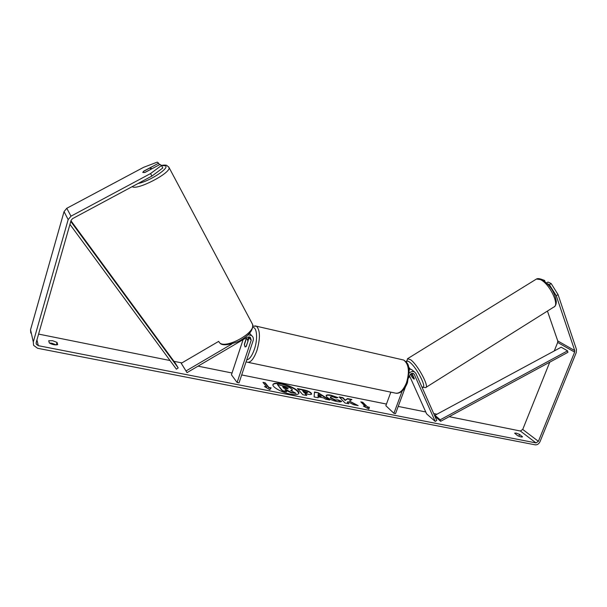 <?xml version="1.0" encoding="UTF-8"?>
<svg xmlns="http://www.w3.org/2000/svg" width="607" height="607" viewBox="0 0 607 607"><rect width="100%" height="100%" fill="white"/><g stroke="black" fill="none" stroke-linecap="round" stroke-linejoin="round"><path stroke-width="0.91" d="M231.813 344.032L186.008 370.96L187.009 372.645L247.208 337.219L250.289 337.226L251.207 340.193L237.102 382.493L231.442 374.792L243.096 339.639M248.157 334.836L251.548 335.519C253.21 336.779 253.741 338.486 253.142 340.626L239.037 382.873L237.102 382.493M249.287 336.824L246.298 346.362L245.038 346.946L244.393 344.093L246.556 337.606M248.126 339.07L248.885 336.779M249.636 333.281L250.866 334.738M186.008 370.96L181.243 363.29L218.695 341.362L219.165 342.196C223.998 350.247 256.366 332.879 252.558 324.335L251.958 323.22M187.009 372.645L181.243 363.29M410.56 374.102L411.721 376.461M411.637 376.507L413.526 378.814L414.361 378.76L411.941 373.335M408.792 367.273L410.355 369.117M408.784 377.964L409.771 375.308C410.651 373.586 411.872 372.986 413.435 373.502L414.27 374.405L435.219 421.425L436.759 420.439L415.871 373.404L414.422 371.848C412.677 371.097 410.977 371.507 409.33 373.07M390.84 392.152L385.847 405.696L393.913 413.306L395.529 413.625L405.415 387.023M402.183 391.029L393.913 413.306M412.472 370.262L411.493 369.473L409.133 369.162M435.219 421.425L426.6 413.845L409.558 375.877M414.505 371.894L413.124 370.794M410.636 374.033L411.956 376.985L414.194 379.125L411.485 373.487M281.61 383.745C276.633 382.82 273.757 383.07 272.991 384.504C271.746 386.932 281.838 392.547 290.412 394.11C295.328 394.998 298.143 394.732 298.864 393.328C300.048 390.84 290.063 385.339 281.61 383.745M298.781 393.503C297.468 389.861 291.701 386.727 281.489 384.11C276.754 383.222 273.901 383.419 272.945 384.694M519.584 434.384L516.049 433.057L514.637 433.163L517.498 435.606C520.085 436.85 521.739 437.26 522.468 436.828L519.584 434.384L518.841 436.236M57.028 342.401L57.703 344.655C55.245 345.246 52.452 344.693 49.326 343.001L48.704 340.747L52.634 340.717L57.028 342.401L56.307 344.951M49.319 342.985L51.906 343.236L56.299 344.92M159.444 164.74L158.617 163.192L143.829 171.098L142.774 172.449L145.21 172.35L160.096 164.391L161.477 165.499L162.805 167.987L151.909 176.068L72.491 218.664L71.08 220.387L36.185 342.515L36.329 344.222L38.324 345.687L535.981 442.92L538.394 441.327L574.647 352.121L574.738 350.58L556.262 295.715L549.381 284.675L547.142 283.598M349.404 401.06L351.901 399.467L347.515 398.587L345.292 400.127L342.894 397.668L339.161 396.917L345.072 403.04L348.85 403.784L347.295 402.183L347.993 401.758L353.646 404.725L358.138 405.613L349.404 401.06L356.833 405.355M323.584 397.904L318.151 396.834L318.167 397.737L314.123 396.94L314.479 391.985L318.167 392.721L329.738 400.021L325.618 399.209L323.584 397.904M38.598 334.085L170.036 360.528M173.951 361.317L181.888 362.91M198.034 366.158L232.041 373.002M241.692 374.936L386.447 404.057M398.207 406.424L425.757 411.963M433.709 413.564L436.941 414.217M449.188 416.683L520.366 431L522.726 429.453L549.752 362.174M369.382 407.244L368.836 409.08L363.396 406.068L365.399 406.462L360.778 401.88L362.758 402.274L367.394 406.857L369.382 407.244L368.821 409.065M266.693 386.993L264.447 386.545L269.774 389.656L271.154 387.873L268.924 387.433L265.198 382.82L262.983 382.38L266.693 386.993L265.487 387.152M311.216 393.086L311.626 394.011C311.315 394.596 309.82 394.633 307.142 394.11L305.192 393.723L306.763 395.498L302.794 394.717L297.4 388.579L303.454 389.785C307.203 390.567 309.79 391.667 311.216 393.086L311.52 394.178M341.635 401.326C341.316 401.971 339.738 402.031 336.885 401.531C332.393 400.521 329.009 398.981 326.748 396.925L326.149 395.552C326.483 394.778 328.099 394.656 330.997 395.187L337.978 397.6L336.081 398.017L332.408 396.712L330.322 396.917L330.678 397.691L335.519 399.983L337.902 399.846L341.635 401.326M151.909 176.068L150.551 173.564L70.989 216.175L68.166 219.62L33.294 341.946L33.567 345.307L37.581 348.281L535.207 444.84C537.278 444.992 538.887 443.929 540.025 441.646L576.271 352.546L576.46 349.473L558.053 294.592L556.262 295.715M543.963 280.806L544.593 280.419L544.995 281.61M549.381 284.675L551.179 283.56L548.007 282.05L546.52 282.976M551.179 283.56L558.053 294.592M544.593 280.419L541.11 279.182M554.259 350.945L557.674 342.454L557.757 340.952L547.431 311.065M158.617 163.192L157.274 162.115L143.571 167.342L66.778 208.292L64.054 211.608L30.532 329.798L30.79 333.053M150.551 173.564L161.477 165.499L165.445 165.81C169.816 168.101 149.292 181.463 138.07 183.489M522.437 436.577L522.27 436.987M292.005 389.163L292.354 390.013L290.677 390.483L296.004 393.336L291.352 392.418L286.808 389.952L285.04 389.603L286.633 391.485L282.566 390.688L277.414 384.527L289.509 387.494L292.005 389.163M286.633 391.485L286.504 391.856L282.437 391.06L277.414 384.527M291.352 392.418L291.223 392.79L285.442 390.081M291.223 392.79L296.004 393.336M292.354 390.013L291.314 390.825M364.458 406.652L365.399 406.462M367.394 406.857L362.629 402.623L361.248 402.35M367.265 407.206L369.253 407.601M263.362 382.85L265.198 382.82M270.889 388.222L268.795 387.805L265.069 383.192M318.136 395.749L321.255 396.363L318.114 394.33L318.007 396.105L321.255 396.363M318.007 396.105L318.114 394.33M318.03 397.714L318.151 396.834M314.456 392.365L318.167 392.721M318.038 393.078L328.713 399.816M307.385 392.388L302.574 390.771L304.008 392.388L307.385 392.388M304.008 392.388L302.574 390.771M303.879 392.752L305.746 393.124L307.537 392.721M306.216 395.385L305.192 393.723M297.809 389.049L303.325 390.149C307.081 390.931 309.669 392.031 311.095 393.45M348.259 403.663L347.295 402.183M351.453 399.747L347.394 398.943L345.163 400.476L342.773 398.017L339.617 397.388M326.118 395.741C326.627 395.119 328.212 395.051 330.868 395.544L337.393 397.729M330.322 396.917L330.549 398.048L335.39 400.347L337.902 399.846M337.773 400.21L341.278 401.599M288.006 388.905L288.082 388.472L285.29 387.312L282.665 386.796L283.909 388.26L286.565 388.791L288.097 388.488L283.067 387.266M150.566 169.361L151.12 168.185L149.33 168.283L143.442 171.424L142.774 172.449L144.648 172.525L150.619 169.459M247.876 341.119L247.208 338.865L246.199 339.169L244.371 344.677L245.038 346.946L246.032 346.658L248.028 341.149M69.942 224.378L176.402 369.185L178.208 367.925L175.423 363.32L70.966 220.789M70.784 221.426L178.208 367.925M440.174 419.824L567.545 350.846L567.902 352.333L440.659 421.304L435.439 416.766L434.946 415.294L440.174 419.824L440.659 421.304M567.545 350.846L561.202 347.204L434.946 415.294M251.207 340.193L249.136 337.811M414.27 374.405L412.95 373.32M535.769 279.463L536.429 279.053L540.313 279.554C549.411 283.332 560.094 305.336 553.759 307.089L425.955 387.395M421.986 387.175L425.575 387.63C429.771 387.312 417.927 365.019 410.711 359.761L407.479 358.737M406.576 362.318C406.72 360.74 407.79 360.717 409.786 362.258C417.184 367.751 428.216 390.392 421.819 386.788M38.324 345.687L36.936 339.89M535.981 442.92L520.366 431M574.738 350.58L557.757 340.952M574.647 352.121L557.674 342.454M538.394 441.327L522.726 429.453M70.989 216.175L66.778 208.292M68.166 219.62L64.054 211.608M33.294 341.946L30.532 329.798M168.579 166.766L169.057 167.562C171.197 172.904 136.689 190.818 132.235 186.622M254.993 325.86L256.442 326.209C260.228 330.094 260.403 338.182 256.958 350.451C253.658 359.336 250.281 363.214 246.814 362.083L246.101 361.719M246.7 359.928C249.492 359.39 252.057 355.854 254.394 349.306C257.952 339.123 256.981 327.036 252.808 327.461M248.301 362.394L394.58 392.934C399.095 394.254 403.048 390.878 406.462 382.812C409.755 371.59 408.83 364.003 403.67 360.042L401.735 359.602M251.548 335.519L249.606 333.311M414.422 371.848L411.493 369.473M406.258 361.939L407.843 358.525L536.429 279.053C537.438 278.37 539.122 278.469 541.482 279.341C547.302 283.074 551.346 287.559 553.622 292.802C554.806 294.941 555.693 297.817 556.278 301.429C556.346 303.932 555.701 305.7 554.335 306.732M36.329 344.222L36.094 343.198M219.62 342.72C221.661 345.861 228.02 345.413 238.688 341.377C248.916 335.762 253.536 330.079 252.558 324.335L169.057 167.562L167.008 165.582C166.538 165.028 164.641 164.952 161.318 165.37M151.545 168.958L151.211 168.351M396.432 393.336C400.946 393.245 404.619 389.724 407.434 382.774L409.255 370.338C408.116 365.93 409.459 364.063 403.67 360.042L256.442 326.209L252.914 326.194M248.68 339.192L247.208 338.865"/></g></svg>
